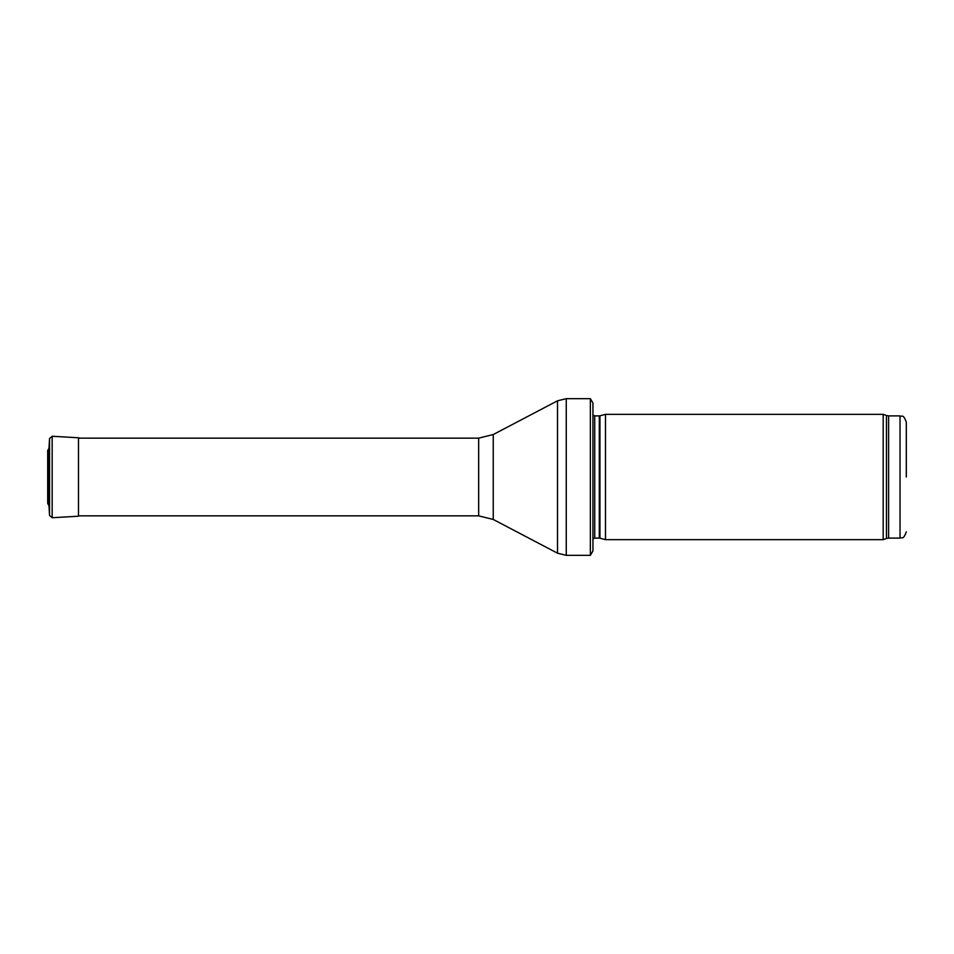 <?xml version="1.0" encoding="UTF-8"?>
<svg xmlns="http://www.w3.org/2000/svg" width="954" height="954" viewBox="0 0 954 954"><rect width="100%" height="100%" fill="white"/><g stroke="black" fill="none" stroke-linecap="round" stroke-linejoin="round"><path stroke-width="1.43" d="M906.3 477L906.3 422.157L906.3 477M883.189 477L883.189 539.666L605.48 539.666L605.48 414.334L883.189 414.334L883.189 477M592.947 408.062L592.947 545.938M590.359 398.665L592.947 403.053L592.947 550.947L590.359 555.335L566.247 555.335L566.247 398.665L590.359 398.665L590.359 555.335M52.16 436.264L78.478 437.779L78.478 516.221L52.16 517.736L52.16 436.264L49.536 438.59L48.976 448.344L48.976 505.656L47.7 503.485L47.7 450.515L47.7 503.485M906.3 422.157C903.092 413.32 901.947 417.232 900.027 415.896L900.027 538.104C901.947 536.768 903.092 540.679 906.3 531.843M900.027 415.896L888.603 415.896L888.603 538.104L900.027 538.104M888.603 415.896L886.457 415.515L886.457 538.485L888.603 538.104M599.947 538.187L599.303 538.104L599.303 415.896L599.947 415.813L599.947 538.187L605.48 539.666M599.303 415.896L594.724 415.896L594.724 538.104L592.947 538.855M493.242 434.547L493.242 519.453L478.669 515.852L478.669 438.148L493.242 434.547L557.506 400.811L557.506 553.189L566.247 555.335M49.536 438.59L49.536 515.41L48.976 505.656M886.457 415.515L883.189 414.334M886.457 538.485L883.189 539.666M599.947 415.813L605.48 414.334M599.303 538.104L594.724 538.104M594.724 415.896L592.947 415.145M557.506 400.811L566.247 398.665M493.242 519.453L557.506 553.189M478.669 438.148L78.478 438.148M478.669 515.852L78.478 515.852M78.478 437.779L79.647 438.148M52.16 517.736L49.536 515.41M48.976 448.344L47.7 450.515"/></g></svg>
